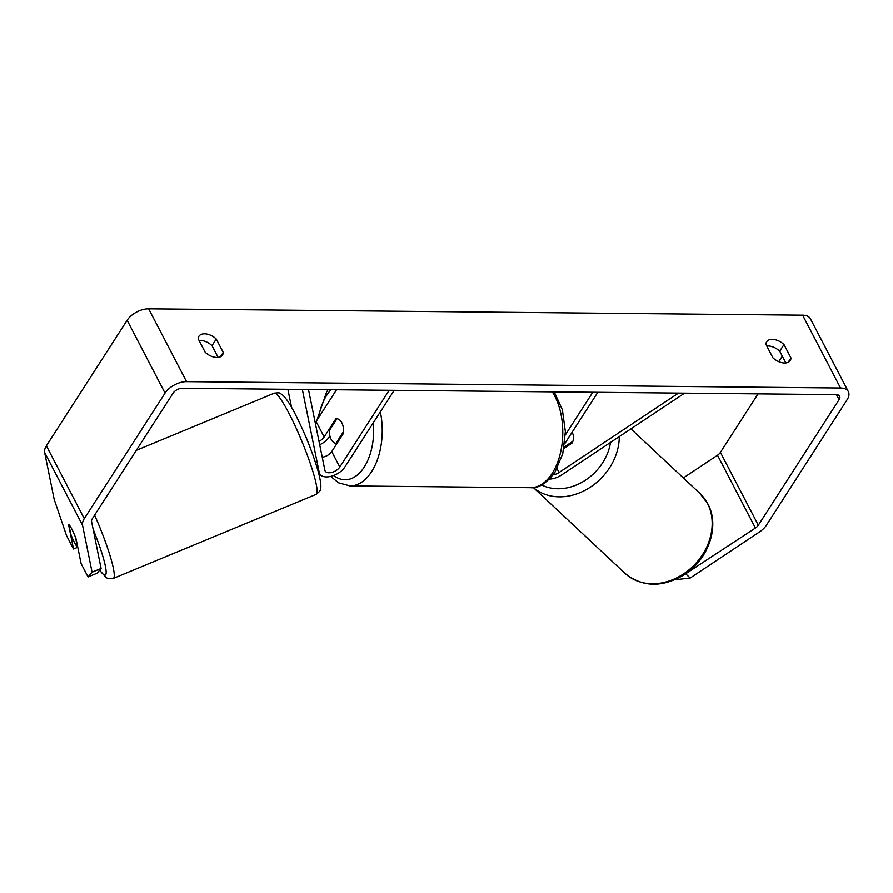 <?xml version="1.0" encoding="UTF-8"?>
<svg xmlns="http://www.w3.org/2000/svg" width="893" height="893" viewBox="0 0 893 893"><rect width="100%" height="100%" fill="white"/><g stroke="black" fill="none" stroke-linecap="round" stroke-linejoin="round"><path stroke-width="1.34" d="M564.153 447.069L572.893 441.265A12.301 10.069 133.1 0 0 572.458 432.971A12.301 10.069 133.1 0 0 572.078 432.301A12.301 10.069 133.1 0 1 572.458 432.971A12.301 10.069 133.1 0 1 572.212 442.95L563.907 448.465M684.618 393.154L561.641 474.931A14.768 8.149 -27.5 0 1 549.519 479.072M678.501 393.087L559.063 472.52A8.617 4.755 -27.5 0 1 553.135 474.842M564.633 443.877L597.797 392.306M565.336 434.936L592.785 392.261M304.893 434.69A12.301 1.607 67.5 0 1 308.275 442.772L308.308 442.895M302.347 389.437L319.248 472.576A14.768 8.149 152.5 0 0 319.672 473.792A14.768 8.149 152.5 0 0 331.359 476.226A14.768 8.149 152.5 0 0 344.81 467.084L394.181 390.33M287.881 389.292L291.542 407.342M329.897 435.929L329.171 437.045A14.768 8.149 -27.5 0 1 319.705 444.747M308.476 389.493L324.885 470.243A8.617 4.755 152.5 0 0 325.13 470.946A8.617 4.755 152.5 0 0 331.95 472.375A8.617 4.755 152.5 0 0 339.798 467.039L389.169 390.274M315.218 422.679A8.617 4.755 152.5 0 0 316.1 421.529L336.538 389.761M322.239 457.216A8.617 4.755 152.5 0 0 331.738 451.568L343.459 433.351A12.301 7.133 -89.4 0 0 336.594 418.728A12.301 7.133 -89.4 0 0 335.88 418.784L324.159 437.001A8.617 4.755 -27.5 0 1 319.002 441.321M335.88 418.784L336.929 418.795M74.521 542.62A12.301 1.607 67.5 0 1 70.804 534.293L68.817 524.526A12.301 1.607 67.5 0 1 71.741 528.946A12.301 1.607 67.5 0 1 75.458 537.273L77.445 547.041A12.301 1.607 67.5 0 1 74.521 542.62M684.875 574.288L755.411 528.042A7.378 4.074 152.5 0 0 758.336 525.207L839.085 399.651A7.378 4.074 152.5 0 0 839.621 396.191A7.378 4.074 152.5 0 0 836.261 394.628L182.284 388.265A7.378 4.074 152.5 0 0 173.075 393.177L92.314 518.721A7.378 4.074 152.5 0 0 91.577 521.579L101.099 568.461L97.069 573.206L88.05 576.945L92.079 572.19L101.099 568.461M785.84 362.949L779.723 351.195A12.301 7.378 32.7 0 0 768.025 345.971A12.301 7.378 32.7 0 0 766.786 346.026M199.061 340.501A12.301 7.378 -147.3 0 1 200.3 340.445A12.301 7.378 -147.3 0 1 212.009 345.669L218.126 357.423M198.213 338.86A12.301 7.378 -147.3 0 1 198.949 336.259A12.301 7.378 -147.3 0 1 204.564 333.815A12.301 7.378 -147.3 0 1 216.262 339.039L223.239 352.434A12.301 7.378 -147.3 0 1 222.491 355.034A12.301 7.378 -147.3 0 1 205.189 352.255L198.213 338.86M772.278 339.34A12.301 7.378 32.7 0 0 766.674 341.785A12.301 7.378 32.7 0 0 765.926 344.385L772.903 357.78A12.301 7.378 32.7 0 0 790.216 360.56A12.301 7.378 32.7 0 0 790.952 357.959L783.987 344.564A12.301 7.378 32.7 0 0 772.278 339.34M686.07 574.154L690.2 578.017L759.541 531.904A17.224 9.51 152.5 0 0 766.361 525.285L847.111 399.729A17.224 9.51 152.5 0 0 848.35 391.636A17.224 9.51 152.5 0 0 840.525 388.009L186.548 381.635A17.224 9.51 152.5 0 0 165.049 393.099L84.288 518.643A17.224 9.51 152.5 0 0 82.558 525.318L92.079 572.19M848.35 391.636L810.442 318.823A17.224 9.51 152.5 0 0 802.617 315.184L148.64 308.822A17.224 9.51 152.5 0 0 127.141 320.274L46.391 445.83A17.224 9.51 152.5 0 0 44.65 452.494L54.183 499.377L66.551 535.655L73.505 549.016L68.504 524.403A12.301 1.607 67.5 0 1 76.084 538.959L81.096 563.583L88.05 576.945M683.357 477.934L717.503 455.229A7.378 4.074 152.5 0 0 720.428 452.383L758.068 393.869M778.774 361.665L782.313 356.173M77.769 547.253L73.505 549.016M690.2 578.017L674.818 579.78M788.151 362.312L790.952 357.959M779.723 351.195L783.987 344.564M220.437 356.798L223.239 352.434M212.009 345.669L216.262 339.039M335.98 443.319A12.301 7.133 90.6 0 1 329.35 430.571L336.962 418.75A12.301 7.133 90.6 0 1 343.593 431.486L335.98 443.319L337.041 443.33M559.063 472.52L557.042 468.646M319.248 472.576L317.662 469.528M324.159 437.001L316.1 421.529M339.798 467.039L331.738 451.568M136.305 450.34L274.218 393.199A54.763 7.144 67.5 0 1 288.997 413.359A54.763 7.144 67.5 0 1 310.864 465.197A54.763 7.144 67.5 0 1 316.133 494.376L113.255 578.441A54.763 7.144 -112.5 0 0 94.613 515.149M93.129 529.259A48.613 6.34 67.5 0 1 99.703 570.102M840.525 388.009L802.617 315.184M186.548 381.635L148.64 308.822M82.558 525.318L44.65 452.494M839.085 399.651L836.473 394.628M758.336 525.207L720.428 452.383M755.411 528.042L717.503 455.229M165.049 393.099L127.141 320.274M84.288 518.643L46.391 445.83M625.055 573.384A54.763 44.829 -46.9 0 0 689.653 569.31A54.763 44.829 -46.9 0 0 707.49 503.462A54.763 44.829 -46.9 0 0 699.889 493.405L707.892 503.976C720.171 526.223 708.283 559.9 683.871 574.947C661.959 587.795 642.357 587.281 625.055 573.384L533.322 487.533A54.763 44.829 133.1 0 0 587.862 488.717A54.763 44.829 133.1 0 0 619.284 436.599M541.627 484.977A48.613 39.783 -46.9 0 0 610.544 442.415M380.329 411.874A54.763 31.724 90.6 0 1 371.6 471.671A54.763 31.724 90.6 0 1 349.978 485.926L530.531 487.69A54.763 31.724 -89.4 0 0 552.142 473.435A54.763 31.724 -89.4 0 0 552.309 391.86M331.024 389.705A48.613 28.152 -89.4 0 0 326.782 395.164A48.613 28.152 -89.4 0 0 318.511 417.79M333.692 475.478A48.613 28.152 -89.4 0 0 364.21 467.072A48.613 28.152 -89.4 0 0 373.296 422.802M317.908 470.399L319.672 473.792M274.218 393.199C278.169 392.663 280.235 392.764 280.413 393.523L282.791 395.164C286.396 398.602 290.515 404.853 295.148 413.939C305.205 433.831 312.952 453.22 318.388 472.107C320.687 480.97 321.391 486.618 320.498 489.04C321 489.911 319.549 491.686 316.133 494.376M99.581 570.236L106.379 577.738L107.986 578.508L113.255 578.441M630.916 428.863L699.889 493.405M530.531 487.69C538.267 488.638 546.404 483.481 554.955 472.207L562.769 453.633L565.369 431.643L562.411 409.876L554.252 391.882M349.978 485.926L338.603 482.823L330.656 476.404M316.937 420.223L326.626 391.893L328.133 389.683"/></g></svg>

